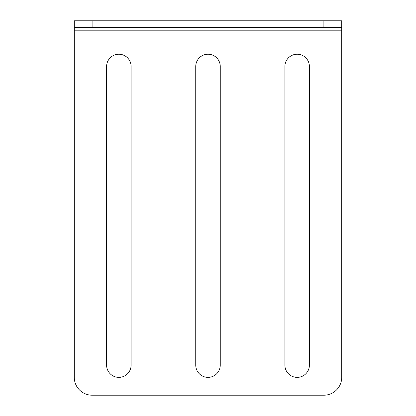 <?xml version="1.0" encoding="UTF-8"?>
<svg xmlns="http://www.w3.org/2000/svg" width="416" height="416" viewBox="0 0 416 416"><rect width="100%" height="100%" fill="white"/><g stroke="black" fill="none" stroke-linecap="round" stroke-linejoin="round"><path stroke-width="0.62" d="M220.256 365.113A12.256 12.256 0 0 1 208 377.369A12.256 12.256 0 0 1 195.744 365.113L195.744 66.487A12.256 12.256 0 0 1 208 54.231A12.256 12.256 0 0 1 220.256 66.487L220.256 365.113M309.4 365.113A12.256 12.256 0 0 1 297.144 377.369A12.256 12.256 0 0 1 284.887 365.113L284.887 66.487A12.256 12.256 0 0 1 297.144 54.231A12.256 12.256 0 0 1 309.4 66.487L309.4 365.113M131.113 365.113A12.256 12.256 0 0 1 118.856 377.369A12.256 12.256 0 0 1 106.6 365.113L106.6 66.487A12.256 12.256 0 0 1 118.856 54.231A12.256 12.256 0 0 1 131.113 66.487L131.113 365.113M341.713 27.487L341.713 377.369A17.831 17.831 0 0 1 323.887 395.2L92.113 395.2A17.831 17.831 0 0 1 74.287 377.369L74.287 27.487L341.713 27.487L341.713 20.8L323.887 20.8L323.887 27.487M92.113 27.487L92.113 20.8L74.287 20.8L74.287 27.487M92.113 20.8L323.887 20.8M74.287 30.831L341.713 30.831"/></g></svg>
